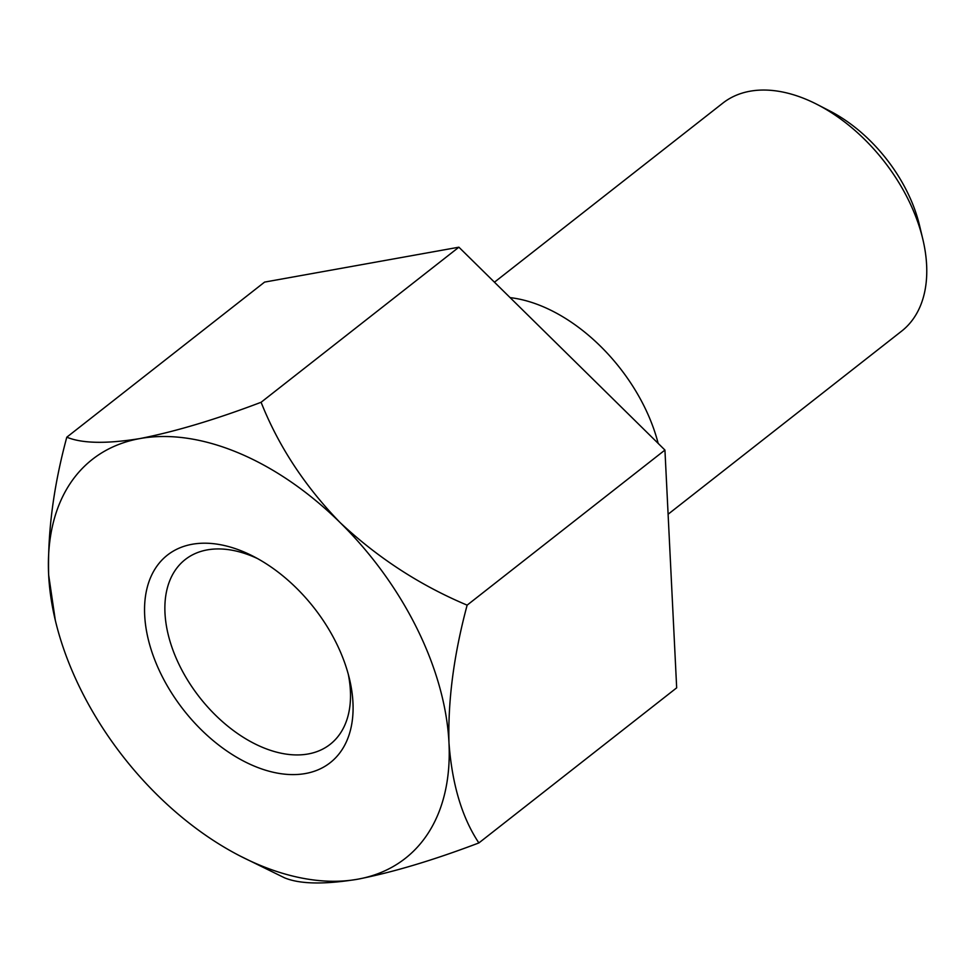 <?xml version="1.0" encoding="UTF-8"?>
<svg xmlns="http://www.w3.org/2000/svg" width="973" height="973" viewBox="0 0 973 973"><rect width="100%" height="100%" fill="white"/><g stroke="black" fill="none" stroke-linecap="round" stroke-linejoin="round"><path stroke-width="1.46" d="M458.891 247.191L264.595 282.097L66.796 437.193C53.612 485.977 47.568 531.878 48.65 574.921A253.539 159.207 51.9 0 1 139.93 438.568C175.213 431.635 215.605 419.545 261.092 402.275L458.891 247.191L664.936 450.061L467.137 605.145C420.056 585.345 377.706 557.809 340.088 522.55C304.829 486.196 278.497 446.108 261.092 402.275M66.796 437.193C82.158 443.518 106.531 443.98 139.93 438.568A253.539 159.207 51.9 0 1 340.088 522.55A253.539 159.207 51.9 0 1 448.979 742.873C447.835 700.39 453.892 654.488 467.137 605.145M240.124 856.021L284.578 877.841C299.939 884.177 324.313 884.639 357.711 879.215A253.539 159.207 51.9 0 1 240.124 856.021A253.539 159.207 51.9 0 1 157.541 795.245A253.539 159.207 51.9 0 1 55.315 620.312A253.539 159.207 51.9 0 1 48.65 574.921L55.315 620.312M478.874 842.934C462.041 817.685 452.068 784.335 448.979 742.873A253.539 159.207 51.9 0 1 357.711 879.215C392.995 872.295 433.386 860.193 478.874 842.934L676.673 687.838L664.936 450.061M336.366 643.165A131.914 82.839 51.9 0 1 349.489 678.972A131.914 82.839 51.9 0 1 265.556 770.202A131.914 82.839 51.9 0 1 144.722 616.079A131.914 82.839 51.9 0 1 253.333 556.337A131.914 82.839 51.9 0 1 336.366 643.165M658.162 443.396A144.88 90.975 -128.1 0 0 644.43 406.823A144.88 90.975 -128.1 0 0 510.12 297.629M494.454 282.194L722.842 103.114A144.88 90.975 51.9 0 1 817.211 104.488A144.88 90.975 51.9 0 1 908.393 199.854A144.88 90.975 51.9 0 1 922.818 239.176A144.88 90.975 51.9 0 1 901.63 331.136L668.098 514.243M817.211 104.488L829.774 110.946A123.145 77.329 51.9 0 1 907.274 192.009A123.145 77.329 51.9 0 1 919.534 225.432L922.818 239.176M257.65 558.636A117.429 73.741 -128.1 0 0 185.235 559.536A117.429 73.741 -128.1 0 0 179.762 665.946A117.429 73.741 -128.1 0 0 308.125 753.978A117.429 73.741 -128.1 0 0 330.139 744.345A117.429 73.741 -128.1 0 0 348.285 674.24"/></g></svg>

